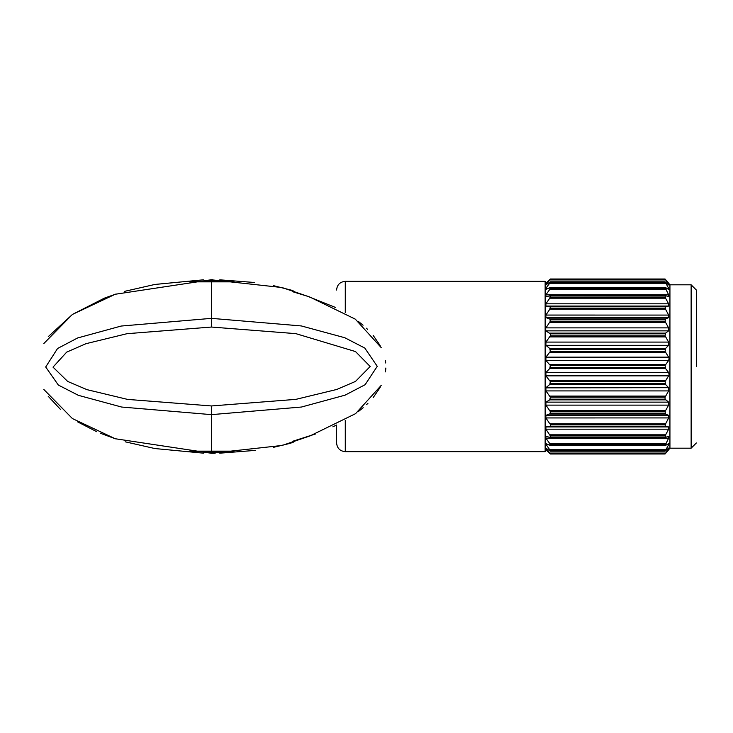 <?xml version="1.0" encoding="UTF-8"?>
<svg xmlns="http://www.w3.org/2000/svg" width="733" height="733" viewBox="0 0 733 733"><rect width="100%" height="100%" fill="white"/><g stroke="black" fill="none" stroke-linecap="round" stroke-linejoin="round"><path stroke-width="1.1" d="M696.35 366.5L696.35 290.03L696.35 366.5M691.137 284.816L691.137 448.184L669.935 448.184L669.935 284.816L691.137 284.816L696.35 290.03M549.842 423.839L545.865 417.938L545.911 415.364L550.355 413.586L550.126 411.259L545.911 405.129L545.911 402.133L549.75 399.87L550.355 397.167L545.911 390.909L545.911 387.684L549.75 384.504L550.355 381.609L545.911 375.855L545.911 372.52L549.75 368.525L550.355 365.465L665.069 365.465L668.624 360.48L545.911 360.48L545.911 357.145L550.355 351.391L549.75 348.496L545.911 345.316L545.911 342.091L550.355 335.833L550.355 333.827L545.911 330.867L545.563 328.476L550.355 321.182L549.75 318.901L545.911 317.636L545.865 315.062L549.805 309.198L550.355 306.614L545.911 306.064L545.911 303.81L549.75 298.184L550.355 295.839L545.691 296.581M545.911 372.52L668.624 372.52L665.555 368.525L665.069 365.465M549.75 384.504L665.555 384.504L668.624 387.684L545.737 387.858M545.37 428.109L545.911 429.19L545.911 426.936L550.355 426.395L550.355 424.856L665.069 424.856L668.67 417.929L545.865 417.938M668.624 449.805L665.069 453.984L550.355 453.984L545.911 448.697L545.911 448.083L549.75 450.868L550.355 451.198L550.355 450.63L545.37 443.456M545.911 449.805L549.75 453.452M546.745 448.697L545.911 448.697L545.911 448.083M545.911 443.575L550.355 445.527L549.75 443.593L545.911 438.206L545.911 436.447L549.75 437.262L550.355 437.161L550.355 435.915L545.911 429.19L668.624 429.19L668.624 426.936L665.069 426.395L665.509 423.811L549.805 423.802M549.75 445.407L665.069 445.527L668.624 438.206L668.624 436.447L665.555 437.262L665.069 435.915L668.624 429.19M549.75 437.262L665.555 437.262M550.355 365.465L545.911 360.48M545.911 303.81L668.624 303.81L665.555 298.184L665.069 295.839L549.75 295.738M545.911 296.553L545.911 294.794L549.75 289.407L550.355 287.473L545.471 289.562M545.911 294.794L668.624 294.794L665.069 287.473L549.75 287.593M545.911 289.425L545.911 288.216L550.355 282.37L550.355 281.802L549.75 282.132L545.911 284.917L545.911 284.303L550.355 279.016L545.169 283.882L550.355 279.016L665.069 279.016L668.624 283.195M545.911 284.917L545.911 284.303L546.745 284.303M336.584 442.97L336.584 425.021L336.584 442.97C337.098 448.248 339.993 451.143 345.28 451.665L345.28 420.33M345.28 451.665L545.141 451.665L545.141 281.335L345.28 281.335L345.28 312.67M549.75 410.645L665.555 410.645L665.069 411.818L550.355 411.818M668.624 372.52L669.11 374.371L668.624 375.855L545.911 375.855M665.555 384.504L665.069 381.609L668.624 375.855M668.624 387.684L668.624 390.909L545.911 390.909M545.911 402.133L668.624 402.133L665.069 399.173L665.069 397.167L668.624 390.909M668.624 402.133L668.624 405.129L545.911 405.129M665.555 410.645L668.624 405.129M545.911 415.364L668.624 415.364L665.555 414.099L665.069 411.818M668.624 415.364L668.67 417.929M545.911 438.206L668.624 438.206L668.771 436.419M665.555 445.407L668.954 443.438M668.624 443.575L668.624 444.784L666.609 444.784M668.624 448.083L668.624 448.697L668.624 448.083L665.069 451.198L668.624 444.784M665.069 453.984L668.624 448.697L667.955 448.697M550.355 321.182L665.069 321.182L665.555 322.355L549.75 322.355M545.911 357.145L668.624 357.145L669.11 358.629L668.624 360.48M549.75 306.302L665.069 306.605L668.624 306.064L545.911 306.064M668.285 283.808L665.069 279.016L550.355 279.016L549.75 279.548M668.624 284.303L668.624 284.917L667.955 284.303M666.609 288.216L668.624 288.216L665.069 281.802L668.624 284.917M668.624 288.216L668.982 289.562M665.555 287.593L668.624 289.425M668.624 294.794L668.808 296.581M665.555 295.738L668.624 296.553M668.624 303.81L668.624 306.064M545.865 315.062L668.67 315.071L665.509 309.189L665.069 306.614L550.355 306.614M668.67 315.071L668.624 317.636L545.911 317.636M665.069 321.182L665.555 318.901L668.624 317.636M545.911 327.871L668.624 327.871L665.555 322.355M668.624 327.871L668.624 330.867L545.911 330.867M545.911 342.091L668.624 342.091L665.069 335.833L665.555 333.13L668.624 330.867M668.624 342.091L668.624 345.316L545.911 345.316M668.624 357.145L665.069 351.391L665.555 348.496L668.624 345.316M550.355 453.791L665.069 453.791M550.355 451.198L665.069 451.198M550.355 450.63L665.069 450.63M550.355 444.601L665.069 444.601M550.355 435.915L665.069 435.915M550.355 426.395L665.069 426.395M550.355 413.586L665.069 413.586M550.355 399.173L665.069 399.173M550.355 397.167L665.069 397.167M550.355 383.643L665.069 383.643M550.355 381.609L665.069 381.609M550.355 367.535L665.069 367.535M550.355 351.391L665.069 351.391M550.355 349.357L665.069 349.357M550.355 335.833L665.069 335.833M550.355 333.827L665.069 333.827M550.355 319.414L665.069 319.414M549.805 309.198L665.509 309.189M550.355 308.144L665.069 308.144M550.355 297.085L665.069 297.085M550.355 288.399L665.069 288.399M550.355 282.37L665.069 282.37M550.355 281.802L665.069 281.802M550.355 279.209L665.069 279.209M336.584 290.039L336.584 290.03C337.098 284.752 339.993 281.857 345.28 281.335M234.047 451.143L211.452 452.151L188.857 451.143L234.047 451.143M211.452 280.849L234.047 281.857L188.857 281.857L211.452 280.849L211.452 279.731L115.255 294.254L72.42 314.439L43.815 343.557M211.452 451.574L211.452 414.64L121.605 407.035L78.367 395.325L58.338 385.054L45.693 366.995L57.559 348.496L77.588 337.977L121.165 326.048L211.452 318.36L301.364 325.947L344.767 337.721L364.787 348.056L377.257 366.308L365.116 384.706L345.096 395.151L301.492 407.026L211.452 414.64L211.489 405.954L127.569 399.403L86.989 389.654L67.693 381.444L53.014 367.132L66.685 352.124L86.018 343.685L127.038 333.689L211.489 327.046L295.857 333.643L355.496 351.565L370.183 366.5L355.468 381.426L336.768 389.461L295.866 399.366L211.489 405.954M43.815 389.443L72.411 418.561L115.255 438.746L211.452 453.269L282.123 445.453L310.077 435.888L355.569 413.659L381.233 385.366M385.485 371.888L385.851 368.021M385.714 363L385.43 360.709M381.233 347.634L355.313 319.157L309.802 297.03L282.049 287.538L210.802 279.731M549.75 453.076L665.555 453.076M549.75 449.75L665.555 449.75M548.431 444.784L545.911 444.784M549.75 443.593L665.555 443.593M550.19 437.262L665.207 437.262M549.75 434.816L665.555 434.816M545.911 426.936L668.624 426.936M549.75 426.698L665.555 426.698M549.75 414.099L665.555 414.099M549.75 399.87L665.555 399.87M549.75 396.086L665.555 396.086M549.75 380.519L665.555 380.519M549.75 368.525L665.555 368.525M549.75 364.475L665.555 364.475M549.75 352.481L665.555 352.481M549.75 348.496L665.555 348.496M549.75 336.914L665.555 336.914M549.75 333.13L665.555 333.13M549.75 318.901L665.555 318.901M549.75 298.184L665.555 298.184M550.19 295.738L665.207 295.738M549.75 289.407L665.555 289.407M545.911 288.216L548.431 288.216M549.75 283.25L665.555 283.25M549.75 279.924L665.555 279.924M211.489 327.046L211.452 281.426M215.145 453.251L211.443 453.269L211.452 452.151M691.137 448.184L696.35 442.97M669.935 448.184L669.128 449.192M669.935 284.816L669.119 283.79M665.161 445.545L550.236 445.545M665.362 437.28L549.988 437.28M665.362 295.72L549.988 295.72M665.161 287.455L550.236 287.455M211.443 453.269L210.82 453.269M203.701 453.186L154.846 448.541L125.151 441.797M115.502 438.829L100.265 433.203M96.82 431.746L77.405 421.759M60.363 409.289L48.204 396.26M203.353 279.823L154.874 284.45L124.72 291.322M116.153 293.96L104.315 298.175L72.494 314.393L48.268 336.649M211.443 279.731L212.744 279.731M219.808 279.832L254.342 282.471M273.519 285.659L292.595 290.479L295.766 292.632M292.824 291.761L307.631 296.297L335.705 307.539M358.336 321.393L363.064 325.214M366.418 328.219L367.691 329.447M373.124 335.311L380.125 345.5M292.824 441.239L315.666 433.918M332.883 426.817L336.053 425.287M358.125 411.763L363.174 407.695M366.537 404.671L367.929 403.324M373.134 397.671L380.143 387.464M295.766 440.368L293.301 442.201L290.149 443.346L273.226 447.405M255.341 450.392L219.79 453.177"/></g></svg>
